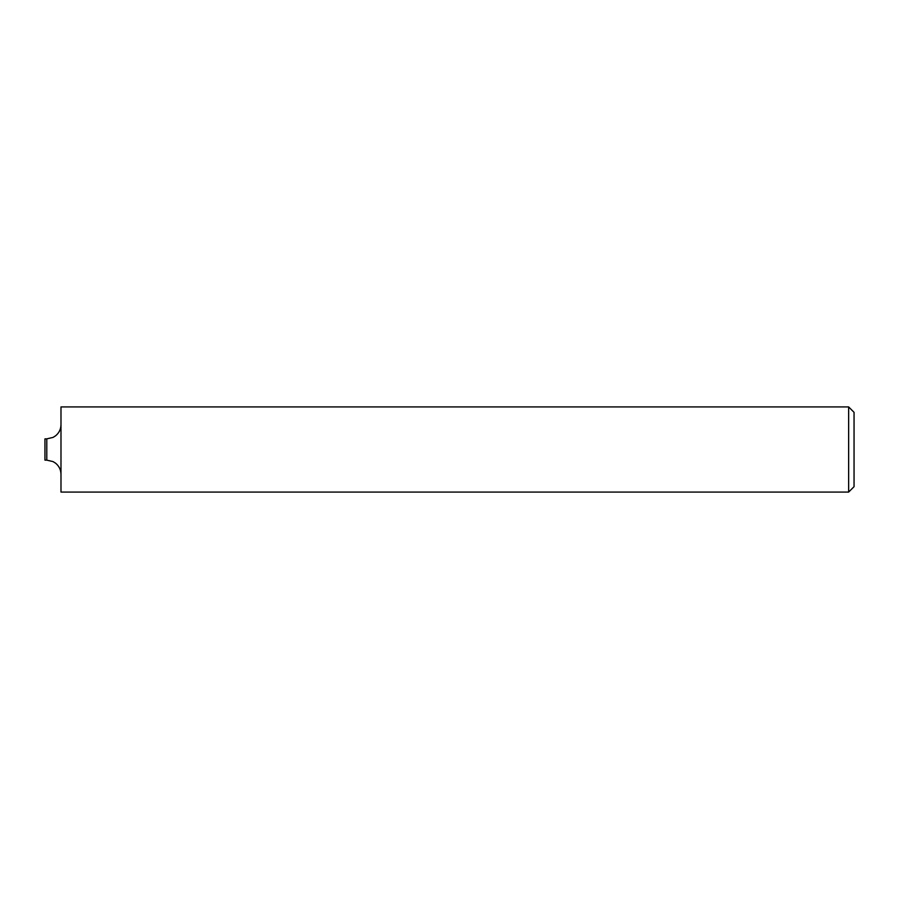 <?xml version="1.0" encoding="UTF-8"?>
<svg xmlns="http://www.w3.org/2000/svg" width="899" height="899" viewBox="0 0 899 899"><rect width="100%" height="100%" fill="white"/><g stroke="black" fill="none" stroke-linecap="round" stroke-linejoin="round"><path stroke-width="1.35" d="M46.793 438.858L44.95 438.858L44.95 460.142L46.793 460.142L46.793 438.858L53.041 437.408L55.581 435.813C59.087 432.913 60.896 429.205 60.986 424.665M848.645 406.921L854.05 412.326L854.05 486.674L848.645 492.079L848.645 406.921L60.986 406.921L60.986 492.079L848.645 492.079M46.793 460.142L53.041 461.592L55.581 463.187C59.087 466.087 60.896 469.795 60.986 474.335"/></g></svg>
